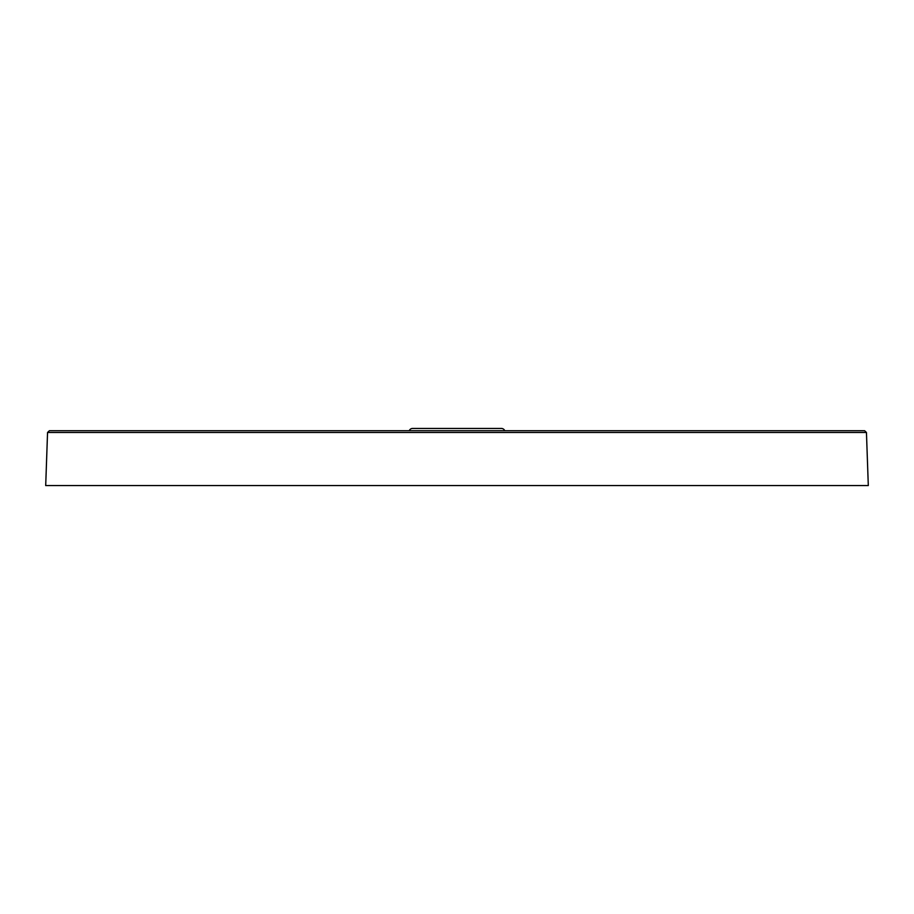 <?xml version="1.0" encoding="UTF-8"?>
<svg xmlns="http://www.w3.org/2000/svg" width="914" height="914" viewBox="0 0 914 914"><rect width="100%" height="100%" fill="white"/><g stroke="black" fill="none" stroke-linecap="round" stroke-linejoin="round"><path stroke-width="1.37" d="M501.363 428.438L412.637 428.438L501.363 428.438A3.656 3.656 0 0 1 504.757 430.723M412.637 428.438A3.656 3.656 0 0 0 409.244 430.723M49.379 430.723L864.621 430.723L866.449 432.482L868.3 485.563L45.7 485.563L47.551 432.482L49.379 430.723L47.551 432.482L866.449 432.482L864.621 430.723"/></g></svg>
